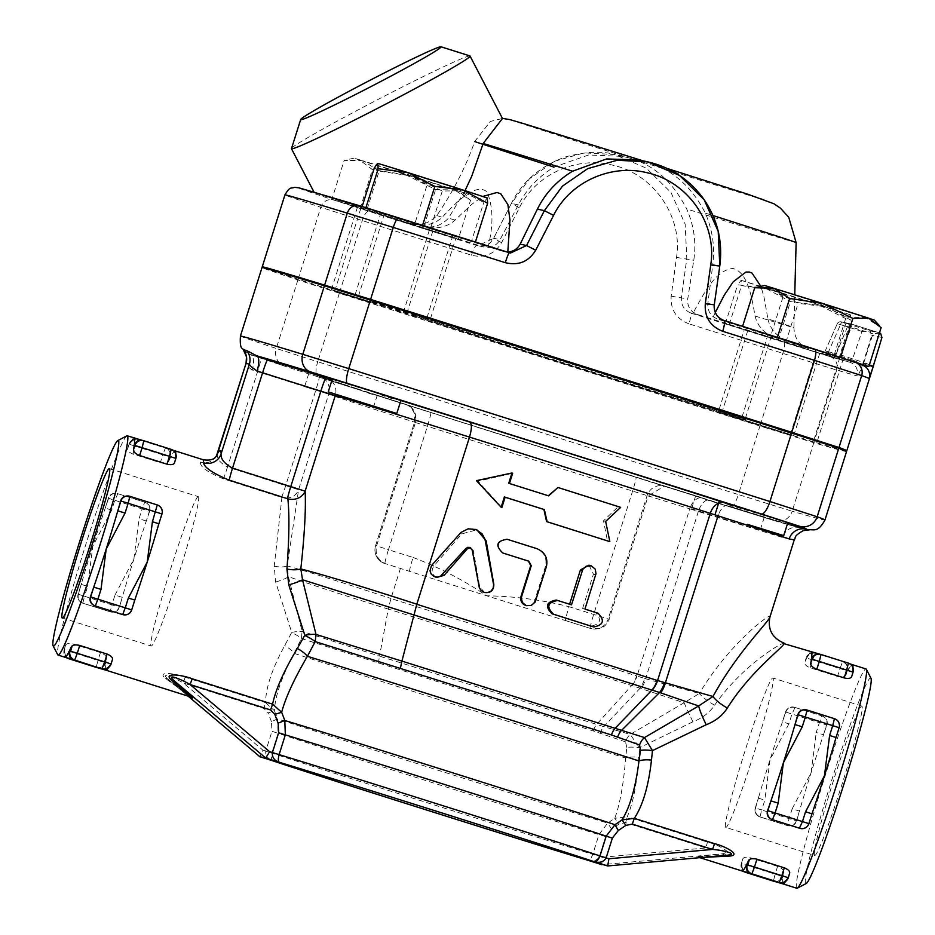 <?xml version="1.0" encoding="UTF-8"?>
<svg xmlns="http://www.w3.org/2000/svg" width="935" height="935" viewBox="0 0 935 935"><rect width="100%" height="100%" fill="white"/><g stroke="black" fill="none" stroke-linecap="round" stroke-linejoin="round"><path stroke-width="0.7" stroke-dasharray="4.67 3.51" d="M814.701 855.467A78.318 4.64 -72.5 0 0 842.751 781.976A78.318 4.64 -72.5 0 0 861.836 706.077A78.318 4.64 -72.5 0 0 833.833 779.369A78.318 4.64 -72.5 0 0 814.677 855.467A78.318 4.64 -72.5 0 0 814.701 855.467L725.759 827.393A78.318 4.64 107.5 0 1 744.903 751.296A78.318 4.64 107.5 0 1 772.906 678.015A78.318 4.64 107.5 0 1 753.82 753.914A78.318 4.64 107.5 0 1 725.782 827.405A78.318 4.64 107.5 0 1 725.759 827.393M198.302 496.649A78.318 4.64 -72.5 0 0 170.263 570.128A78.318 4.64 -72.5 0 0 151.178 646.027A78.318 4.64 -72.5 0 0 179.181 572.746A78.318 4.64 -72.5 0 0 198.325 496.649A78.318 4.64 -72.5 0 0 198.302 496.649M803.562 346.184L839.91 357.45L803.562 346.184M777.417 429.107L813.766 440.373L777.417 429.107M787.843 522.607L727.897 504.596L719.307 500.996M691.631 508.804L760.097 530.402L691.631 508.804M665.72 486.375A255.091 1.332 -162.5 0 0 698.702 496.649L707.246 500.038L764.211 517.382L664.54 486.06L648.189 495.877L647.09 495.632L414.497 422.211L415.514 422.445L376.618 545.795C374.935 554.7 377.915 560.673 385.571 563.723A194.012 1.017 -162.5 0 0 400.414 568.445A240.716 1.262 -162.5 0 0 409.6 571.367L409.6 571.367A240.716 1.262 -162.5 0 0 409.799 571.425A240.716 1.262 -162.5 0 0 486.761 595.794A240.716 1.262 -162.5 0 0 565.383 620.536A240.716 1.262 -162.5 0 0 565.582 620.595L565.582 620.595A14.376 0.853 107.5 0 1 569.064 606.71L608.194 618.982A14.376 14.341 -77.5 0 1 590.195 628.367L590.195 628.367A14.376 0.853 107.5 0 1 593.678 614.482L632.574 491.12A14.376 0.853 107.5 0 0 636.069 477.236L430.86 412.464L665.65 486.352M789.187 538.922L782.525 537.45A14.376 13.534 -73.3 0 1 799.554 527.772L727.699 505.671A219.164 1.145 -162.5 0 0 799.752 527.843L808.74 529.923M747.813 330.628L816.278 352.226L747.813 330.628M721.668 413.55L790.133 435.149L721.668 413.55M340.983 397.924L304.623 386.669L340.983 397.924M355.592 388.235L321.593 377.109A14.376 14.364 -62.7 0 0 319.326 376.174A208.376 1.087 -162.5 0 0 355.592 388.235C366.497 392.782 373.497 395.037 376.583 395.002L355.592 388.235M397.165 219.748L360.805 208.493L397.165 219.748M371.02 302.671L334.66 291.404L371.02 302.671M846.187 316.918L865.191 317.386L816.138 302.052L846.187 316.918L833.903 355.884L857.792 363.212M756.649 287.279L770.417 287.466L782.992 296.979L816.138 302.052L764.655 285.502M874.295 320.074L865.191 317.386L881.121 327.636M741.128 280.301L771.375 289.57L741.513 285.619L741.128 280.301L737.645 284.766L765.59 288.296L741.023 280.278M850.569 314.838L765.59 288.296L790.437 301.608L820.311 305.57L847.098 319.314L850.569 314.838L850.955 320.167L826.096 306.844L798.163 303.314L771.375 289.57L850.663 314.85M379.107 171.093L363.177 160.843L412.242 176.177L379.107 171.093L366.824 210.059L331.878 199.342L344.173 160.388L359.835 160.107L354.073 158.144L363.177 160.843L344.173 160.388M457.963 190.763L442.29 191.044L412.242 176.177L463.725 192.715L454.62 190.027L470.539 200.277L457.963 190.763M405.556 174.693L435.605 189.56L454.62 190.027L359.835 160.107L372.422 169.621L405.556 174.693M816.839 349.865L777.406 337.371M777.394 337.418L742.577 326.338M742.46 326.701L770.709 335.934L782.992 296.979M838.672 359.122L725.361 323.732L838.672 359.122L850.955 320.167M834.803 358.269L847.098 319.314M785.879 342.28L798.163 303.314M729.218 324.585L741.513 285.619M331.878 199.342L423.321 228.526L435.605 189.56M360.139 208.587L372.422 169.621M423.321 228.526L458.255 239.231L470.539 200.277M458.255 239.231L430.007 229.998L442.29 191.044M807.945 347.154L767.951 334.765L807.945 347.154M770.709 335.934L833.903 355.884M869.398 364.802A10.776 2.174 -162.3 0 0 863.823 362.558L862.082 365.012L863.987 365.819A10.776 10.776 -61.2 0 0 862.082 365.012A1210.767 6.335 -162.5 0 0 857.535 363.131A1210.767 6.335 -162.5 0 0 854.707 362.079A10.776 10.706 -70 0 1 855.163 362.242M819.633 353.301L744.318 329.541L819.633 353.301M725.361 323.732L737.645 284.766M778.154 340.574L790.437 301.608M770.522 338.131A851.493 4.453 -162.5 0 0 784.173 342.432L829.953 356.609A1210.767 6.335 -162.5 0 0 838.531 359.098A1210.767 6.335 -162.5 0 0 850.044 362.348A10.776 10.671 -74.6 0 1 856.974 375.847A1221.554 6.393 17.5 0 1 836.708 370.061L782.852 353.372A862.269 4.511 17.5 0 1 688.931 323.826A10.776 0.795 107.5 0 0 691.433 313.26A851.493 4.453 -162.5 0 0 770.522 338.131M392.77 218.778L432.765 231.179L392.77 218.778M430.007 229.998L366.824 210.059M688.931 323.826C676.285 318.882 670.372 309.672 671.155 296.208L676.508 257.406C683.099 216.838 653.67 174.202 613.161 165.273C576.86 155.677 535.802 174.179 519.369 207.815L501.569 242.679C494.568 254.168 484.54 258.34 471.52 255.208A862.269 4.511 17.5 0 1 362.242 220.578L320.798 207.29A10.776 10.016 108.3 0 1 333.608 200.008L368.834 211.298A851.493 4.453 -162.5 0 0 383.806 216.055A851.493 4.453 -162.5 0 0 476.733 245.496L477.937 245.811L493.668 238.273L511.387 203.374L529.561 178.667L554.677 161.217L584.001 152.884L614.505 154.509L646.26 168.125L670.968 192.458L685.156 224.155L686.804 258.738L681.381 297.517C680.902 305.207 684.256 310.455 691.433 313.26L698.445 314.803L693.408 312.407C689.107 309.099 687.225 304.611 687.763 298.931L693.758 260.281C696.423 242.948 694.074 225.849 686.699 208.972C673.06 182.337 654.582 165.542 631.3 158.588L623.061 156.402L588.606 154.976L553.987 167.084C538.408 176.727 526.534 189.326 518.352 204.905L500.061 239.676C497.116 244.608 493.061 247.226 487.918 247.541L477.937 245.811M400.893 400.472L399.14 399.981C394.628 399.701 386.658 397.235 375.251 392.583L332.357 378.862M452.902 235.304L384.437 213.706L452.902 235.304M426.757 318.227L358.292 296.629L426.757 318.227M456.993 188.648L483.781 202.404L487.252 197.928L402.272 171.385L427.131 184.698L456.993 188.648M374.339 167.856L402.272 171.385L377.705 163.368M365.737 207.628L362.137 206.53M362.044 206.81L414.848 223.664L427.131 184.698M414.848 223.664L471.497 241.359L483.781 202.404M381.083 212.642L456.397 236.403L381.083 212.642M401.547 218.802L370.47 209.089M471.497 241.359L475.412 242.025M475.354 242.212L430.17 227.789M671.155 296.208L687.763 298.931M832.01 355.557L839.174 357.778L821.117 353.161L825.184 351.069A3.588 3.588 -77.5 0 1 820.813 353.079L832.01 355.557A3.588 3.588 102.5 0 0 836.393 353.547L825.184 351.069L828.211 352.413L827.136 355.125L850.044 362.348L852.194 359.987A10.776 2.045 -161 0 1 862.362 365.351C859.955 372.142 858.166 375.636 856.974 375.847M862.023 331.434L840.495 324.644L828.211 352.413L852.194 359.987L862.023 331.434L870.111 331.072L871.794 335.209L862.362 365.351M501.569 242.679L493.645 238.273L500.061 239.676M471.52 255.208A10.776 2.057 107.6 0 1 476.733 245.496L483.757 247.039L410.757 223.699A218.732 1.145 17.5 0 1 408.069 222.81C419.277 226.422 428.861 223.991 436.832 215.541C453.382 191.243 465.992 166.582 474.641 141.571L490.349 121.445L502.481 118.488M707.877 303.372L714.27 304.787L719.763 266.019L712.809 264.488L707.877 303.372C707.468 309.088 709.279 313.564 713.3 316.801L716.958 318.905L789.958 342.245A218.732 1.145 17.5 0 1 777.967 339.592C765.227 334.59 757.595 326.736 755.071 316.042C751.857 297.903 747.93 271.886 732.701 268.45C715.041 270.39 703.856 293.73 693.408 312.407M879.765 333.082L872.951 333.853L863.823 362.558L836.393 353.547L847.706 326.268A3.588 3.588 -77.5 0 1 852.089 324.258L851.423 327.051L872.951 333.853M870.111 331.072A3.588 3.588 103.1 0 0 869.234 330.663L869.153 330.745M510.522 253.011L502.27 251.129L314.44 192.727L408.069 222.81M503.649 251.492L506.852 251.924M639.154 159.955L646.775 162.012C672.09 169.399 691.608 186.427 705.306 213.086C712.528 229.94 715.03 247.062 712.809 264.488M646.775 162.012A133.121 0.701 -162.5 0 0 512.31 120.299A133.121 0.701 -162.5 0 0 631.3 158.588A133.121 0.701 -162.5 0 0 765.753 200.3A133.121 0.701 -162.5 0 0 646.775 162.012L667.239 168.487M698.445 314.803L777.967 339.592M881.927 337.453L871.794 335.209M863.04 362.686C870.415 365.094 873.933 365.865 873.617 365.012M862.304 365.001L839.174 357.778L851.423 327.051A3.588 0.736 22.5 0 0 847.706 326.268L837.187 323.942A3.588 0.666 23.9 0 0 837.187 323.942L825.184 351.069M469.908 55.913A100.594 3.845 -27.4 0 0 378.979 98.958A100.594 3.845 -27.4 0 0 291.475 148.56M465.022 190.647L448.531 218.124C440.537 226.586 430.801 228.981 419.336 225.3A218.732 1.145 17.5 0 1 422.749 226.34C436.061 229.542 446.825 227.462 455.041 220.122L471.93 204.169L482.904 196.408M415.806 315.562L370.47 300.848L424.864 317.573L424.35 318.169L370.938 301.76L415.362 316.182L415.806 315.562A179.637 0.935 -162.5 0 0 607.283 376.536A179.637 0.935 -162.5 0 0 745.756 419.231A179.637 0.935 -162.5 0 0 665.521 393.097M487.918 247.541C493.587 225.393 493.271 206.822 486.983 191.839C475.377 182.044 455.205 203.538 442.197 217.282C434.226 224.716 423.742 226.854 410.757 223.699M846.572 451.465A1221.554 6.393 17.5 0 1 813.801 442.699L759.945 426.009A862.269 4.511 17.5 0 1 339.347 293.228L297.903 279.927A538.922 2.817 17.5 0 1 262.022 267.527M415.362 316.182A179.637 0.935 -162.5 0 0 606.768 377.121A179.637 0.935 -162.5 0 0 745.534 419.908A179.637 0.935 -162.5 0 0 617.229 378.5A179.637 0.935 -162.5 0 0 424.35 318.169M767.915 318.882C770.171 329.564 777.523 337.36 789.958 342.245L806.999 347.984C807.548 348.498 800.57 344.583 800.115 343.332C800.231 343.39 794.505 339.125 793.897 327.624A198.01 1.04 -162.5 0 0 767.915 318.882L763.872 296.442L760.856 286.344M713.3 316.801L715.287 312.489M873.489 365.667C873.874 367.315 870.391 366.543 863.052 363.353M371.44 302.04L331.446 289.64L371.44 302.04M427.014 317.631L358.479 296.033M813.953 439.777L745.429 418.167M718.466 411.786L793.78 435.546L718.466 411.786M844.843 450.541A1221.554 6.393 17.5 0 1 814.023 442.01L760.155 425.32A862.269 4.511 17.5 0 1 339.557 292.538L298.113 279.249A538.922 2.817 17.5 0 1 266.311 268.509M498.086 340.258A179.637 0.935 -162.5 0 0 424.864 317.573M409.799 571.425L409.6 571.367A14.376 0.853 -72.5 0 1 413.083 557.47L388.469 549.71A14.376 0.853 -72.5 0 0 384.986 563.595A14.376 14.341 -77.5 0 1 375.625 545.572L388.469 549.71L427.365 426.348A14.376 0.853 107.5 0 0 430.86 412.464A14.376 0.853 107.5 0 1 430.86 412.464L376.548 394.991A208.376 1.087 -162.5 0 0 405.673 404.306C413.738 407.298 417.022 413.34 415.514 422.445A194.012 1.017 17.5 0 1 328.711 394.196A14.376 14.364 -62.7 0 0 321.593 377.109L319.338 376.174A14.376 0.853 107.5 0 1 315.843 390.07L257.581 371.674A14.376 0.853 -72.5 0 0 261.075 357.789L319.326 376.174A14.376 0.853 107.5 0 1 319.338 376.174L250.288 354.377A14.376 6.51 -72.3 0 1 250.323 354.377L261.075 357.789M774.554 520.713A14.376 13.967 106.3 0 0 774.846 520.807L799.554 527.772A14.376 13.534 -73.3 0 1 799.752 527.843A1207.178 6.323 17.5 0 1 774.554 520.713L731.462 507.366A847.905 4.441 17.5 0 1 317.877 376.793L284.719 366.158A524.547 2.747 17.5 0 1 250.288 354.377L284.544 366.099A14.376 13.359 -71.7 0 0 284.719 366.158M217.703 453.288C216.394 458.173 219.667 462.755 227.521 467.021L257.581 371.674L252.193 369.968A14.376 6.51 -72.3 0 0 250.323 354.377L248.511 353.675M243.497 350.076L248.488 353.664M252.193 369.968C247.646 366.684 245.601 364.498 246.034 363.434M557.856 600.504L556.325 600.06A240.716 1.262 17.5 0 1 569.59 604.255L571.519 604.828M588.992 565.184L593.421 574.125L582.622 608.393A240.716 1.262 17.5 0 1 595.373 612.437C602.023 619.578 600.574 624.148 591.049 626.146M557.389 487.357A240.716 1.262 17.5 0 1 618.245 506.618L603.519 520.795L607.446 540.886M501.873 507.518L478.065 481.209L512.672 473.262M508.698 483.266L509.435 483.535A240.716 1.262 17.5 0 1 548.237 495.76L548.261 495.737M484.61 592.486L479.725 586.899L473.391 550.61L470.457 547.711M436.797 577.456C431.795 574.803 430.825 570.958 433.875 565.909L461.715 533.885L476.85 529.794M503.053 553.088C495.667 545.748 497.104 541.178 507.366 539.39A240.716 1.262 17.5 0 1 536.129 548.459C544.158 551.884 547.267 557.891 545.432 566.47L534.633 600.726C532.915 604.77 529.935 606.336 525.669 605.436M413.083 557.47C438.959 567.335 463.515 580.109 486.761 595.794C514.788 596.296 542.218 599.931 569.064 606.71M590.838 628.507L565.582 620.595A240.716 1.262 -162.5 0 0 590.838 628.507L599.627 628.589L602.327 627.502L604.828 625.842L608.545 621.132L648.189 495.877A240.716 1.262 17.5 0 0 689.773 508.827L637.062 676.005L644.729 678.506A21.552 11.302 -72.5 0 1 640.113 688.183L388.27 609.036L390.923 598.552L637.062 676.005A21.552 13.721 108.3 0 1 631.966 685.694M400.414 568.445L390.923 598.552M165.67 678.6A7.188 4.359 -51.1 0 1 168.043 679.219L191.079 697.159L165.67 678.6C155.701 670.5 176.423 673.632 185.072 677.209L265.517 702.606C265.891 687.342 272.284 668.35 284.696 645.629L291.708 632.376L275.65 581.967L274.224 566.271L281.902 497.525L223.313 478.837A13.943 0.83 107.5 0 0 227.521 467.021L298.592 489.73L287.209 565.92C307.147 571.414 341.719 582.271 390.947 598.494M603.519 520.795L605.646 521.426M618.245 506.618L620.653 507.343M478.065 481.209L476.453 480.66M582.622 608.393L584.936 609.082M105.947 670.185L105.947 670.185A114.97 6.814 107.5 0 1 105.807 662.822A7.188 7.176 -77.5 0 1 97.415 667.683L97.415 667.683A7.188 7.176 -77.5 0 1 97.369 667.672L97.415 667.683M109.886 664.984C107.245 668.186 104.638 669.437 102.067 668.712A7.188 7.176 102.5 0 0 110.459 663.85A114.97 6.814 107.5 0 1 109.886 664.984A114.97 6.814 107.5 0 1 108.39 667.683M68.348 658.427A7.188 7.176 -77.5 0 1 64.772 649.872A114.97 6.814 -72.5 0 0 64.597 651.134A114.97 6.814 -72.5 0 0 64.889 657.223L64.901 657.223M96.819 667.555A7.188 7.176 102.5 0 0 105.211 662.693L105.807 662.822A114.97 6.814 107.5 0 1 106.532 658.497C106.683 656.323 104.65 654.36 100.431 652.607L73.07 643.97C68.676 642.999 66.151 643.525 65.497 645.547A114.97 6.814 -72.5 0 0 64.772 649.872L64.176 649.743A7.188 7.176 102.5 0 0 67.343 658.076A7.188 7.188 0 0 1 64.164 649.743L97.953 660.437L96.211 667.391M65.543 645.337L64.176 649.743L65.543 645.337M146.316 521.005L139.058 518.75L142.143 508.944L149.413 511.188L146.316 521.005A114.97 6.814 107.5 0 1 149.658 511.246C150.804 507.191 149.32 504.199 145.206 502.282L116.758 493.376A7.188 7.176 -77.5 0 1 117.366 493.54L144.726 502.177L142.143 508.944L114.783 500.307L117.845 493.645C113.334 492.839 110.26 494.393 108.624 498.297A114.97 6.814 -72.5 0 0 105.269 508.056L105.269 508.056A114.97 6.814 -72.5 0 0 104.895 509.154A114.97 6.814 -72.5 0 0 92.822 546.11A114.97 6.814 -72.5 0 0 81.532 583.241A114.97 6.814 -72.5 0 0 81.205 584.363L87.633 586.432L84.536 596.25L111.896 604.875L110.155 611.829L82.794 603.192L84.536 596.25L78.108 594.181L81.205 584.363A114.97 6.814 -72.5 0 0 78.376 594.239C77.488 598.353 79.113 601.369 83.273 603.297L110.762 611.993A7.188 7.176 -77.5 0 1 110.155 611.829A7.188 7.188 0 0 0 110.762 611.993A7.188 7.176 -77.5 0 0 119.154 607.131L111.896 604.875L114.993 595.069L122.251 597.313A114.97 6.814 107.5 0 1 133.869 559.072A114.97 6.814 107.5 0 1 146.316 521.005M114.993 595.069L133.869 559.072L139.058 518.75M111.697 510.113L105.258 508.044L108.355 498.238L114.783 500.307L111.697 510.113L92.822 546.11L87.633 586.432M175.757 453.662A114.97 6.814 107.5 0 1 175.453 457.005A114.97 6.814 107.5 0 1 175.289 458.267A7.188 7.176 102.5 0 0 170.602 449.256L171.198 449.384A7.188 7.176 -77.5 0 1 171.21 449.384M143.85 440.747L134.079 437.942A114.97 6.814 -72.5 0 0 130.164 443.155A114.97 6.814 -72.5 0 0 129.591 444.289A7.188 7.176 -77.5 0 1 137.983 439.427L165.951 448.227A7.188 7.176 -77.5 0 1 170.637 457.238A114.97 6.814 107.5 0 1 175.114 450.904A114.97 6.814 107.5 0 1 175.149 450.904L170.602 449.256M143.242 440.619A7.188 7.176 102.5 0 0 142.634 440.455L142.681 440.467M130.164 443.155C132.805 439.953 135.411 438.702 137.983 439.427L137.983 439.427A7.188 7.176 -77.5 0 1 138.59 439.59L137.994 439.462A7.188 7.176 102.5 0 0 128.995 444.148L129.591 444.289A114.97 6.814 -72.5 0 0 127.674 448.344L128.983 444.148L135.411 446.217L137.994 439.462L137.387 439.298A7.188 7.188 0 0 0 128.983 444.148L127.674 448.344C127.031 450.413 128.796 452.318 132.945 454.059L160.306 462.696C164.77 463.678 167.575 463.211 168.709 461.306A114.97 6.814 107.5 0 1 170.637 457.238L170.03 457.11A7.188 7.176 102.5 0 0 165.355 448.099L162.772 454.854L135.411 446.217L132.945 454.059M134.079 437.942L138.59 439.59M112.387 659.794A114.97 6.814 107.5 0 1 110.459 663.85L111.066 663.979M83.273 603.297L82.794 603.192A7.188 7.176 -77.5 0 1 78.119 594.181A7.188 7.188 0 0 0 82.794 603.192L110.634 611.934C115.087 612.729 118.009 611.151 119.411 607.189A114.97 6.814 107.5 0 1 122.251 597.313L119.411 607.189M175.885 458.395L175.289 458.267A114.97 6.814 107.5 0 1 174.565 462.591M134.78 600.083A114.97 6.814 107.5 0 1 131.438 609.842C129.79 613.746 126.716 615.3 122.204 614.494M128.808 496.041L156.776 504.842C160.937 506.77 162.573 509.785 161.685 513.899A114.97 6.814 107.5 0 1 158.845 523.775M787.083 878.736C784.442 881.939 781.824 883.178 779.252 882.453A7.188 7.176 102.5 0 0 787.656 877.603A114.97 6.814 107.5 0 1 787.083 878.736A114.97 6.814 107.5 0 1 785.575 881.436M783.133 883.937L783.133 883.937A114.97 6.814 107.5 0 1 783.004 876.574A7.188 7.176 -77.5 0 1 774.612 881.436L774.612 881.436A7.188 7.176 -77.5 0 1 774.554 881.424M745.534 872.18A7.188 7.176 -77.5 0 1 741.958 863.624A114.97 6.814 -72.5 0 0 741.782 864.887A114.97 6.814 -72.5 0 0 742.074 870.976L742.074 870.976M789.572 873.535A114.97 6.814 107.5 0 1 787.656 877.603L788.252 877.731M774.005 881.296A7.188 7.176 102.5 0 0 782.396 876.446L783.004 876.574A114.97 6.814 107.5 0 1 783.729 872.25C783.869 870.064 781.835 868.101 777.616 866.359L750.256 857.722C745.861 856.752 743.337 857.278 742.682 859.288A114.97 6.814 -72.5 0 0 741.958 863.624L741.361 863.484A7.188 7.176 102.5 0 0 744.529 871.829A7.188 7.188 0 0 1 741.35 863.484L775.138 874.19L773.397 881.132M806.005 709.794L833.973 718.594C838.122 720.511 839.759 723.538 838.87 727.652A114.97 6.814 107.5 0 1 836.03 737.516M811.977 813.836A114.97 6.814 107.5 0 1 808.623 823.595C806.987 827.498 803.913 829.041 799.402 828.235M821.035 654.5L811.264 651.695A114.97 6.814 -72.5 0 0 807.349 656.908A114.97 6.814 -72.5 0 0 806.776 658.03A7.188 7.176 -77.5 0 1 815.168 653.179L815.168 653.179A7.188 7.176 -77.5 0 1 815.776 653.343L815.18 653.203A7.188 7.176 102.5 0 0 806.18 657.901L806.776 658.03A114.97 6.814 -72.5 0 0 804.86 662.097L806.18 657.901L804.86 662.097C804.217 664.166 805.982 666.071 810.131 667.8L837.491 676.437C841.956 677.419 844.761 676.963 845.894 675.047A114.97 6.814 107.5 0 1 847.823 670.991A114.97 6.814 107.5 0 1 852.311 664.645A114.97 6.814 107.5 0 1 852.346 664.656L852.346 664.656M843.136 661.98A7.188 7.176 -77.5 0 1 847.823 670.991L847.227 670.851A7.188 7.176 102.5 0 0 842.54 661.84L839.969 668.607L812.608 659.97L815.18 653.203L848.396 663.137M811.299 651.707L815.776 653.343M852.942 667.415A114.97 6.814 107.5 0 1 852.65 670.757A114.97 6.814 107.5 0 1 852.475 672.02A7.188 7.176 102.5 0 0 847.788 662.997M820.427 654.371A7.188 7.176 102.5 0 0 819.82 654.208L819.866 654.208M853.071 672.148L852.475 672.02A114.97 6.814 107.5 0 1 851.75 676.344M742.729 859.09L741.361 863.484L742.729 859.09M758.402 798.116L764.818 800.173L761.721 809.99L755.293 807.922L758.402 798.116A114.97 6.814 -72.5 0 0 755.562 807.98C754.674 812.094 756.31 815.121 760.459 817.038L787.96 825.734A7.188 7.176 -77.5 0 1 787.34 825.57L759.98 816.933L761.721 809.99L789.082 818.628L787.34 825.57L759.98 816.933A7.188 7.176 -77.5 0 1 755.305 807.922L758.729 796.994A114.97 6.814 -72.5 0 0 758.402 798.116M796.597 820.942L796.339 820.883A7.188 7.176 -77.5 0 1 787.96 825.734A7.188 7.188 0 0 1 787.34 825.57L787.819 825.675C792.284 826.482 795.206 824.892 796.597 820.942A114.97 6.814 107.5 0 1 799.437 811.066L796.339 820.883L789.082 818.628L792.179 808.81L799.437 811.066A114.97 6.814 107.5 0 1 811.054 772.813A114.97 6.814 107.5 0 1 823.501 734.758L816.243 732.502L819.34 722.685L826.598 724.941L823.501 734.758A114.97 6.814 107.5 0 1 826.856 724.999C827.989 720.932 826.505 717.951 822.391 716.035L793.944 707.129A7.188 7.176 -77.5 0 1 794.551 707.292L821.912 715.929L819.34 722.685L791.98 714.048L788.883 723.865L782.455 721.797A114.97 6.814 -72.5 0 0 782.081 722.895A114.97 6.814 -72.5 0 0 770.008 759.863A114.97 6.814 -72.5 0 0 758.729 796.994M792.179 808.81L811.054 772.813L816.243 732.502M788.883 723.865L770.008 759.863L764.818 800.173M795.03 707.398C790.531 706.591 787.457 708.134 785.809 712.038A114.97 6.814 -72.5 0 0 782.455 721.797L785.54 711.979L791.98 714.048L795.03 707.398M185.072 677.209L183.435 683.064C175.722 678.389 158.447 671.108 168.148 679.313L188.04 696.096L168.043 679.219A7.188 4.359 -51.1 0 1 168.148 679.313L190.752 696.996M274.224 566.271A13.943 4.278 -169.5 0 0 287.209 565.92L288.424 576.65L302.087 631.347L301.444 638.558L294.116 653.366C281.809 676.578 275.229 695.675 274.376 710.67L265.517 702.606L263.88 708.461L183.435 683.064L262.945 750.197L259.813 756.696M727.325 855.198A7.188 4.336 85.7 0 0 727.266 855.198A7.188 4.336 85.7 0 0 727.173 855.209C688.113 858.12 686.161 857.687 721.329 853.912C733.367 852.58 714.772 848.536 705.843 847.963L625.597 822.636L619.18 823.922L611.619 829.041L605.67 836.638L599.44 856.402C597.091 860.597 593.246 861.871 587.87 860.247C589.459 860.703 591.084 858.716 592.743 854.321L598.984 834.558L607.668 823.092A184.429 0.97 -162.5 0 1 435.511 769.423A184.429 0.97 -162.5 0 1 277.496 718.875L278.116 733.274L271.968 731.31L271.442 721.668L277.496 718.875L274.376 710.67L268.135 712.926L263.88 708.461M605.67 836.638L598.984 834.558A179.637 0.935 17.5 0 1 431.713 782.408A179.637 0.935 17.5 0 1 278.116 733.274L271.875 753.037C270.846 757.642 271.501 760.33 273.815 761.125C268.029 759.232 265.341 755.877 265.739 751.074L271.968 731.31M611.619 829.041L607.668 823.092L614.774 818.289C619.882 804.556 623.516 784.465 625.667 758.016A14.376 4.418 3.8 0 1 638.815 757.28C636.98 783.331 633.112 803.165 627.233 816.781L707.479 842.108C716.479 844.095 735.763 853.597 724.099 854.859L703.038 857.383M783.986 643.666C787.854 639.072 744.482 662.19 714.609 705.212C709.595 712.61 702.36 718.138 692.928 721.808L639.493 747.755A14.376 3.354 7.1 0 0 626.801 747.416L625.667 758.016A208.376 1.087 17.5 0 1 294.116 653.366A13.943 4.64 -151 0 0 284.696 645.629M126.821 435.862A114.97 6.814 -72.5 0 0 85.985 543.96A114.97 6.814 -72.5 0 0 57.736 654.757M223.313 478.837C207.278 472.175 199.681 466.6 200.534 462.1A114.97 6.814 107.5 0 1 202.93 459.669M262.945 750.197L271.875 753.037A179.637 0.935 -162.5 0 0 425.483 802.172A179.637 0.935 -162.5 0 0 592.743 854.321L602.222 857.29L601.848 864.665L721.329 853.912A7.188 4.955 83.9 0 1 724.099 854.859M602.222 857.29L705.843 847.963L707.479 842.108M625.597 822.636L627.233 816.781L614.774 818.289L619.18 823.922M796.807 888.25A114.97 6.814 107.5 0 1 824.728 777.137A114.97 6.814 107.5 0 1 866.02 668.969M626.801 747.416L625.503 741.852A14.376 11.173 -71.4 0 1 630.225 734.407L639.493 747.755L638.815 757.28M714.609 705.212A21.552 6.101 -148.7 0 1 699.333 693.478C730.749 641.106 773.467 610.917 770.008 616.761M692.928 721.808A21.552 0.678 -115.7 0 1 684.104 702.746L699.333 693.478L645.594 678.752A21.552 11.021 105 0 1 641.305 688.616L640.113 688.183L603.765 726.647L630.225 734.407L684.104 702.746L641.305 688.616M625.503 741.852L593.269 730.936L301.444 638.558A13.943 2.887 -155.3 0 0 291.685 632.574M216.301 456.409L216.452 456.163A13.943 13.546 -148.3 0 1 216.289 456.42A13.943 13.546 -148.3 0 1 216.289 456.432A13.943 13.546 -148.3 0 1 200.534 462.1M281.575 497.233A13.943 0.83 107.5 0 0 285.783 485.405L315.843 390.07L328.711 394.196L298.592 489.73A13.943 12.447 -166 0 1 281.902 497.525M291.708 632.376A13.943 2.057 168.2 0 1 302.087 631.347L379.54 656.148L388.259 609.071C342.011 594.695 308.737 583.896 288.424 576.65A13.943 2.501 164.2 0 1 275.65 581.967M378.266 663.242L379.54 656.148L603.765 726.647A14.376 9.327 108.9 0 0 600.2 733.204M870.999 678.284A107.782 6.393 -72.5 0 0 831.986 779.381A107.782 6.393 -72.5 0 0 806.239 883.493M636.641 675.865A21.552 13.674 -72.7 0 1 631.639 685.6L596.542 724.461A14.376 8.824 107.3 0 0 593.269 730.936M644.729 678.506L645.594 678.752L698.34 511.492L689.773 508.827A14.376 9.151 107.3 0 1 701.39 497.654M722.919 502.411A14.376 10.39 -72.2 0 0 718.629 503.17M727.897 504.596A14.376 8.766 -72.3 0 0 718.29 515.08M720.85 501.546A255.091 1.332 -162.5 0 0 719.296 501.043M787.691 523.062A219.164 1.145 -162.5 0 0 747.182 509.984M375.251 392.583A208.376 1.087 -162.5 0 0 332.182 379.435M400.881 400.519A208.376 1.087 -162.5 0 0 399.14 399.981M784.173 342.432A10.776 2.022 -72.6 0 1 782.852 353.372L760.155 425.32M829.953 356.609A10.776 10.484 -73.7 0 1 836.708 370.061L814.023 442.01M676.508 257.406L693.758 260.281M519.369 207.815L511.387 203.374C522.338 181.483 540.465 165.963 565.768 156.811C586.07 151.564 602.327 150.804 614.505 154.509M339.557 292.538L362.242 220.578A10.776 3.495 107.6 0 1 368.834 211.298M359.589 205.747A528.146 2.77 -162.5 0 0 333.608 200.008M298.113 279.249L320.798 207.29A538.922 2.817 17.5 0 1 284.93 194.889M862.093 365.012L839.174 357.778M825.161 351.116L837.199 323.907A3.588 3.588 0 0 1 841.266 321.85L851.785 324.176A3.588 3.588 0 0 1 852.089 324.258L879.461 332.895L852.089 324.258L841.57 321.932A3.588 3.588 102.5 0 0 837.187 323.942A3.588 0.666 23.9 0 1 840.495 324.644L841.57 321.932L869.234 330.663L879.753 332.989M518.352 204.905L511.387 203.374L493.645 238.273C489.952 242.095 491.226 246.221 477.925 245.811M502.27 251.129L509.283 252.684M723.982 320.448L716.958 318.905M827.136 355.125L820.813 353.079M436.832 215.541A198.01 1.04 -162.5 0 0 442.197 217.282M455.041 220.122A198.01 1.04 -162.5 0 0 448.531 218.124M755.071 316.042A198.01 1.04 -162.5 0 0 793.897 327.624L794.762 294.724M705.306 213.086A174.565 0.912 17.5 0 1 712.961 215.529M796.129 242.574A174.565 0.912 17.5 0 1 686.699 208.972M707.246 500.038A14.376 7.351 107.3 0 0 698.34 511.492A204.788 1.075 17.5 0 0 782.525 537.45M331.668 381.071A14.376 14.212 -74.5 0 1 335.595 394.325M405.159 404.2A14.376 14.341 -77.5 0 1 414.521 422.223L375.601 545.572A14.376 14.376 0 0 0 384.986 563.595L385.571 563.723M636.057 477.236A14.376 0.853 107.5 0 1 636.069 477.236L663.873 485.919A14.376 14.341 102.5 0 0 647.09 495.632L608.194 618.982L609.293 619.227M665.089 486.235A14.376 14.341 102.5 0 0 663.873 485.919L664.54 486.06M240.424 336.062A538.922 2.817 -162.5 0 0 276.293 348.463A14.376 13.359 -71.7 0 0 284.544 366.099L317.853 376.782A14.376 4.652 -72.4 0 0 317.877 376.793M376.618 545.795L375.625 545.572L414.521 422.223L414.637 414.041C409.998 403.71 406.409 405.463 405.883 404.469L430.86 412.464M479.725 586.899L479.059 586.654M461.715 533.885L460.102 533.336M433.875 565.909L431.795 565.219M473.391 550.61L472.245 550.212M595.373 612.437L598.073 613.255M593.421 574.125L595.735 574.815M534.633 600.726L535.58 600.995M545.432 566.47L546.379 566.727M68.851 658.754L73.07 643.97M100.431 652.607L97.953 660.437L105.211 662.693L106.532 658.497M145.206 502.282L144.726 502.177A7.188 7.176 -77.5 0 1 149.413 511.188L149.658 511.246M104.895 509.154L108.355 498.238A7.188 7.176 -77.5 0 1 116.758 493.376A7.188 7.188 0 0 0 108.355 498.238L108.624 498.297M78.376 594.239L81.532 583.241M165.951 448.227L175.149 450.904M168.709 461.306L170.03 457.11L162.772 454.854L160.306 462.696M746.037 872.495L750.256 857.722M777.616 866.359L775.138 874.19L782.396 876.446L783.729 872.25M845.894 675.047L847.227 670.851L839.969 668.607L837.491 676.437M810.131 667.8L812.608 659.97L806.169 657.901A7.188 7.188 0 0 1 814.572 653.039L815.168 653.179C811.533 652.84 808.927 654.091 807.349 656.908M822.391 716.035L821.912 715.929A7.188 7.176 -77.5 0 1 826.598 724.941L826.856 724.999M785.809 712.038L785.552 711.979A7.188 7.176 -77.5 0 1 793.944 707.129A7.188 7.188 0 0 0 785.54 711.979L782.081 722.895M755.562 807.98L755.305 807.922A7.188 7.188 0 0 0 759.98 816.933L760.459 817.038M271.442 721.668L268.135 712.926M297.903 279.927L276.293 348.463L317.736 361.751A14.376 4.652 -72.4 0 0 317.853 376.782L731.486 507.366A14.376 2.7 107.4 0 0 731.486 507.366L774.846 520.807A14.376 13.967 106.3 0 0 792.19 511.223A1221.554 6.393 -162.5 0 0 824.962 519.989M731.486 507.366A14.376 2.7 107.4 0 0 738.334 494.545L792.19 511.223L813.801 442.699M339.347 293.228L317.736 361.751A862.269 4.511 -162.5 0 0 738.334 494.545L759.945 426.009M861.836 706.077L772.906 678.015M109.407 468.587L198.325 496.649M62.248 617.965L151.178 646.027M771.375 335.852L745.476 418.003M839.91 357.45L814.011 439.602M695.675 495.784L691.573 508.804M764.211 517.382L760.097 530.402M747.755 330.628L721.61 413.539M816.278 352.226L790.133 435.149M308.737 373.649L304.623 386.669M377.261 395.248L373.158 408.268M360.805 208.493L334.66 291.404M429.34 230.092L403.195 313.015M463.725 192.715L468.809 198.267M354.073 158.144L346.079 159.92M384.437 213.706L358.537 295.869M452.961 235.316L427.061 317.468M623.061 156.402L614.4 154.485M313.961 192.026L314.312 192.715M370.47 300.848L370.938 301.76M501.838 118.359L502.434 118.394M642.859 160.773L646.471 161.919M406.83 313.412L432.765 231.179M331.446 289.64L357.38 207.406M355.078 294.864L381.012 212.631M430.462 318.636L456.397 236.403M742.028 416.998L767.951 334.765M817.412 440.771L843.335 358.537M793.78 435.546L819.703 353.313M718.396 411.774L718.957 409.998M719.179 409.308L744.33 329.541M745.534 419.908L745.756 419.231M565.383 620.536L590.195 628.367A14.376 14.376 0 0 0 591.411 628.694L592.1 628.846M471.076 547.863L469.849 547.442M64.597 651.134C64.959 655.306 66.373 657.796 68.851 658.614M172.718 450.062L171.198 449.525C174.062 450.986 175.476 453.475 175.453 457.005M741.782 864.887C742.145 869.047 743.57 871.549 746.037 872.367M849.903 663.815L848.384 663.266C851.282 664.82 852.708 667.31 852.65 670.757M727.477 855.186L697.533 857.091L699.906 857.664"/><path stroke-width="1.4" d="M109.383 468.575A78.318 4.64 107.5 0 1 109.407 468.587A78.318 4.64 107.5 0 1 90.251 544.684A78.318 4.64 107.5 0 1 62.248 617.965A78.318 4.64 107.5 0 1 81.333 542.066A78.318 4.64 107.5 0 1 109.383 468.575M747.381 524.36L783.729 535.626L747.381 524.36M715.205 514.028L719.307 500.996L753.633 511.632L787.843 522.607L783.729 535.626M335.595 394.325A14.376 14.212 -74.5 0 1 335.244 395.645A194.012 1.017 17.5 0 1 469.51 437.101C471.894 428.697 471.988 423.684 469.802 422.059A208.376 1.087 -162.5 0 0 400.881 400.519M773.759 288.202L754.744 287.746L764.655 285.502L822.812 303.536L789.678 298.452L773.759 288.202M857.792 363.212L868.837 366.59L881.121 327.636L868.533 318.122L874.295 320.074L879.379 325.625M868.533 318.122L852.872 318.403L822.812 303.536L868.533 318.122M777.406 337.371L789.678 298.452M868.837 366.59L816.839 349.865M840.577 357.357L852.872 318.403M742.577 326.338L754.744 287.746M854.707 362.079L814.595 349.152M396.72 413.48L328.255 391.882L396.72 413.48M328.255 391.882L332.357 378.862L366.684 389.486L400.893 400.472L396.791 413.492M487.252 197.928L487.638 203.257L462.79 189.934L487.462 198.056M434.845 186.404L408.057 172.659L462.79 189.934L434.845 186.404L422.562 225.37L401.547 218.802M377.81 163.38L408.057 172.659L378.196 168.709L377.623 163.391L374.339 167.856L362.137 206.53M370.47 209.089L359.589 205.747A10.776 9.479 -73.1 0 0 359.484 205.712L298.931 187.83L294.595 187.351C290.551 188.765 290.13 186.17 284.93 194.889A538.922 2.817 17.5 0 1 347.317 213.145A10.776 9.479 -73.1 0 1 359.484 205.712L398.637 217.89A10.776 2.256 -72.6 0 1 398.649 217.89A851.493 4.453 -162.5 0 1 401.454 218.778A851.493 4.453 -162.5 0 1 430.205 227.801A851.493 4.453 -162.5 0 1 509.283 252.684L398.637 217.89A10.776 2.256 -72.6 0 0 393.273 227.439A862.269 4.511 17.5 0 1 505.309 262.677A10.776 0.795 -72.5 0 1 509.283 252.684L510.522 253.011L509.283 252.684M365.912 207.663L378.196 168.709M398.626 217.89L365.737 207.628M475.412 242.025L487.638 203.257M430.17 227.789L422.562 225.37M505.309 262.677C518.504 265.867 528.637 261.718 535.708 250.229L526.557 245.531L510.533 253.023M535.708 250.229L553.578 215.377C569.894 181.974 611.338 163.333 647.686 172.893C688.242 181.811 717.355 224.108 710.717 264.967L705.294 303.758L714.282 304.798L719.786 266.043L718.197 231.342L704.137 199.681L679.535 175.441L647.815 161.872L617.193 160.259L587.694 168.651L562.519 186.077L544.357 210.655L526.557 245.531L520.164 244.128L537.403 209.124C545.14 193.44 556.863 180.806 572.594 171.198L606.57 158.95L639.154 159.955L647.815 161.872M705.294 303.758C704.452 317.187 710.261 326.362 722.72 331.294A10.776 2.057 -72.4 0 0 723.994 320.46A10.776 2.057 -72.4 0 0 723.982 320.448C716.993 317.666 713.756 312.454 714.27 304.787C713.522 310.584 716.806 318.695 723.994 320.46L814.584 349.152A10.776 3.261 -72.4 0 0 814.56 349.141A851.493 4.453 -162.5 0 0 724.298 320.553M722.72 331.294A862.269 4.511 17.5 0 1 814.455 360.349L861.673 375.578A1221.554 6.393 17.5 0 1 869.118 378.535A10.776 10.776 -61.2 0 0 863.987 365.819M869.118 378.535L872.846 367.677A10.776 2.174 -162.3 0 0 869.398 364.802M872.846 367.677L881.927 337.453L880.63 333.398L879.414 333.047M880.63 333.398L879.753 332.989A3.588 3.588 -78.4 0 1 880.63 333.398M506.852 251.924L507.81 251.936C513.233 251.679 517.359 249.072 520.164 244.128M874.915 360.665L873.617 365.012M300.825 119.762A79.043 3.027 152.6 0 1 300.684 119.551A79.043 3.027 152.6 0 1 369.442 80.574A79.043 3.027 152.6 0 1 440.876 46.75A79.043 3.027 152.6 0 1 375.169 84.407A79.043 3.027 152.6 0 1 300.825 119.762M300.684 119.551L291.475 148.56A100.594 3.845 -27.4 0 0 291.475 148.723A100.594 3.845 -27.4 0 0 291.65 148.84A100.594 3.845 -27.4 0 0 384.565 104.72A100.594 3.845 -27.4 0 0 470.036 56.007A100.594 3.845 -27.4 0 0 469.908 55.913L440.876 46.75M470.036 56.007L502.481 118.488L483.185 143.452L471.661 176.399L465.022 190.647M482.904 196.408L497.034 192.493L500.728 193.744L507.88 204.578L509.949 220.041L507.81 251.936M370.365 300.077L348.755 368.612L302.8 354.318A538.922 2.817 -162.5 0 0 240.424 336.062L262.022 267.527A538.922 2.817 17.5 0 1 324.41 285.794L370.365 300.077A862.269 4.511 17.5 0 1 791.548 432.998L838.777 448.216A1221.554 6.393 17.5 0 1 846.572 451.465L824.962 519.989A1221.554 6.393 -162.5 0 0 817.167 516.751L769.937 501.522A862.269 4.511 -162.5 0 0 348.755 368.612A14.376 3.015 107.4 0 0 347.294 383.292A847.905 4.441 17.5 0 1 761.452 513.993L799.226 526.171A1207.178 6.323 17.5 0 1 806.882 529.409A219.164 1.145 -162.5 0 0 787.691 523.062M715.287 312.489L724.263 295.156L733.215 281.809L745.908 272.062L749.297 272.027L752.044 273.09L760.856 286.344M873.489 365.667L846.783 450.775A1221.554 6.393 17.5 0 1 844.843 450.541M358.479 296.033L427.014 317.631M745.429 418.167L813.953 439.777M266.311 268.509A538.922 2.817 17.5 0 1 262.244 266.837A538.922 2.817 17.5 0 1 324.62 285.105L370.587 299.399A862.269 4.511 17.5 0 1 791.758 432.309L838.987 447.526A1221.554 6.393 17.5 0 1 846.783 450.775M665.521 393.097A179.637 0.935 -162.5 0 0 498.086 340.258M718.629 503.17A14.376 10.39 -72.2 0 0 710.273 513.35L718.033 515.84A204.788 1.075 17.5 0 1 789.187 538.922A14.376 14.013 108.8 0 1 806.882 529.409L808.728 529.923L803.2 530.659C792.798 536.725 796.386 537.017 794.247 539.892L770.008 616.761C768.804 622.079 737.551 651.613 712.996 696.493A21.552 6.849 -150.8 0 0 727.325 708.029C750.653 671.061 782.607 648.002 783.986 643.666L811.299 651.707A114.97 6.814 -72.5 0 0 811.288 651.695A114.97 6.814 -72.5 0 0 811.264 651.695A114.97 6.814 -72.5 0 1 811.428 659.058L812.024 659.187A7.188 7.176 -77.5 0 1 821.035 654.5L819.282 661.442L846.654 670.079L848.396 663.137A7.188 7.176 -77.5 0 1 853.071 672.148L853.071 672.148A7.188 7.188 0 0 0 848.396 663.137L821.035 654.5A7.188 7.188 0 0 0 820.416 654.336L819.82 654.208A7.188 7.176 102.5 0 0 811.428 659.058A114.97 6.814 -72.5 0 1 810.703 663.394C810.563 665.568 812.597 667.532 816.816 669.285L819.282 661.442L812.024 659.187L810.703 663.394M789.187 538.922L794.247 539.892M216.289 456.432L216.534 456.058C216.219 455.24 215.073 461.75 202.93 459.669A114.97 6.814 107.5 0 1 203.514 462.755C204.414 467.629 212.993 473.437 229.227 480.146L287.863 498.834C289.511 514.717 289.195 538.128 286.94 569.076L288.786 584.878A13.943 1.706 163.3 0 0 302.531 579.77L659.607 692.496L698.655 705.96L712.996 696.493L657.562 680.54L710.273 513.35A240.716 1.262 17.5 0 0 469.51 437.101L416.823 604.209C365.363 587.496 326.701 575.726 300.813 568.924C304.576 534.598 306.002 508.687 305.126 491.167L232.535 468.131C224.564 463.818 220.742 459.12 221.046 454.024A128.913 7.644 -72.5 0 0 217.703 453.288L246.022 363.411A14.376 14.341 132.6 0 0 243.252 349.737L243.451 350.017M243.497 350.064L246.513 356.913L246.022 363.411L249.376 364.171A14.376 14.341 74.7 0 0 246.548 350.473L243.252 349.737M203.514 462.755A13.943 13.581 -177.4 0 0 221.046 454.024L249.376 364.171C249.657 365.398 252.216 367.689 257.067 371.043A14.376 4.944 107.4 0 0 256.693 355.791L246.548 350.473M416.823 604.209L401.91 661.103L315.983 634.421L302.531 579.77L300.813 568.924A13.943 4.196 -171.7 0 1 286.94 569.076M652.221 690.17A21.552 15.591 108.9 0 0 657.562 680.54L416.8 604.279M591.224 626.205L591.049 626.146A240.716 1.262 -162.5 0 0 552.012 613.769C544.801 606.464 546.25 601.895 556.325 600.06L571.519 604.828L582.762 569.473L586.245 566.142L591.446 565.92L595.209 569.146L596.004 573.681L584.936 609.082L598.073 613.255C604.957 620.466 603.519 625.036 593.748 626.964L553.543 614.213C546.075 606.827 547.524 602.257 557.856 600.504M569.602 604.22L580.39 569.999L588.992 565.184L591.107 565.815M609.854 541.61L607.446 540.886A240.716 1.262 -162.5 0 0 546.589 521.613L543.913 509.47A240.716 1.262 -162.5 0 0 505.11 497.245L501.873 507.518L501.137 507.249L476.453 480.66L511.936 472.981L508.698 483.266L548.646 495.854L557.985 487.497L620.653 507.343L605.646 521.426L609.854 541.61L547.185 521.765L544.334 509.563L504.374 496.964L501.137 507.249M511.936 472.981L512.672 473.262L509.446 483.5M548.237 495.76L557.985 487.497M475.634 529.374L476.85 529.794L486.142 540.792L493.832 584.363C493.762 590.488 490.688 593.199 484.61 592.486L488.105 592.451L491.085 590.99L493.154 588.162L493.61 584.702L484.949 539.168L482.121 533.838L476.114 529.537L468.143 528.813L461.048 532.389L431.491 565.582L430.007 570.876L431.222 574.113L433.817 576.381L437.194 577.14L440.338 576.322L465.946 548.424L467.804 547.337L469.849 547.442L472.245 550.212L479.293 587.566L480.859 590.219L483.629 592.112M470.457 547.711L467.278 548.88L444.09 575.317L436.797 577.456L434.763 576.778M526.767 605.728L525.669 605.436C521.648 603.718 520.105 600.714 521.005 596.425L530.729 565.593L528.392 561.082A240.716 1.262 -162.5 0 0 503.053 553.088L528.824 561.175L531.267 565.722L521.286 597.699L522.314 602.467L526.183 605.553L531.127 605.564L535.136 602.082L546.379 566.727C548.191 558.137 544.953 552.094 536.667 548.588L507.05 539.25C496.52 540.956 495.082 545.526 502.726 552.947L503.053 553.088M216.452 456.163A13.943 13.546 -148.3 0 0 217.703 453.288L217.481 453.966M505.11 497.245L504.374 496.964M546.589 521.613L547.185 521.765M97.415 667.683L97.345 667.66A7.188 7.176 -77.5 0 1 96.808 667.52L96.211 667.391A7.188 7.176 102.5 0 0 96.819 667.555L105.947 670.185A114.97 6.814 107.5 0 0 105.982 670.196L96.808 667.52A7.188 7.188 0 0 1 96.211 667.391L69.447 658.883A7.188 7.176 -77.5 0 1 68.348 658.427M101.459 668.548A7.188 7.176 102.5 0 0 102.067 668.712L102.675 668.841A7.188 7.176 -77.5 0 1 102.055 668.677L104.638 661.922L77.278 653.284L74.695 660.04L105.982 670.196A114.97 6.814 107.5 0 0 108.39 667.683M68.699 658.556L64.889 657.223A114.97 6.814 -72.5 0 0 64.901 657.235A114.97 6.814 -72.5 0 0 64.936 657.235A114.97 6.814 -72.5 0 0 69.424 650.9A7.188 7.176 102.5 0 0 74.099 659.911L74.695 660.04A7.188 7.176 -77.5 0 1 70.02 651.029L69.424 650.9A114.97 6.814 -72.5 0 0 71.34 646.833C72.486 644.928 75.279 644.46 79.744 645.442L107.104 654.079C111.265 655.821 113.018 657.714 112.387 659.794L111.078 663.99A7.188 7.176 -77.5 0 1 102.675 668.841A7.188 7.188 0 0 0 111.078 663.99L104.638 661.922L107.104 654.079M202.93 459.669L175.161 450.904A114.97 6.814 107.5 0 1 175.161 450.915A114.97 6.814 107.5 0 1 175.757 453.662M143.85 440.747L171.21 449.384L143.85 440.747A7.188 7.188 0 0 0 143.23 440.584A7.188 7.176 -77.5 0 1 143.838 440.747L142.097 447.69L169.457 456.327L171.21 449.384A7.188 7.176 -77.5 0 1 175.885 458.395L174.565 462.591C173.91 464.613 171.385 465.139 166.991 464.169L139.631 455.532C135.411 453.779 133.366 451.815 133.518 449.642A114.97 6.814 -72.5 0 0 134.243 445.317L134.839 445.446A7.188 7.176 -77.5 0 1 143.23 440.584L142.634 440.455A7.188 7.176 102.5 0 0 134.243 445.317A114.97 6.814 -72.5 0 0 134.114 437.954A114.97 6.814 -72.5 0 0 134.102 437.954A114.97 6.814 -72.5 0 0 134.079 437.942M134.78 600.083L128.364 598.014L125.267 607.832L131.683 609.9A7.188 7.176 102.5 0 1 123.303 614.762A7.188 7.188 0 0 0 131.706 609.9L134.78 600.083A114.97 6.814 107.5 0 0 135.154 598.984A114.97 6.814 107.5 0 0 147.227 562.029L128.364 598.014M152.417 521.707L158.845 523.775A114.97 6.814 107.5 0 1 158.518 524.886A114.97 6.814 107.5 0 1 153.387 542.136A114.97 6.814 107.5 0 1 147.227 562.029L152.417 521.707L157.267 504.947L129.895 496.31L128.153 503.252L161.954 513.958A7.188 7.176 102.5 0 0 157.267 504.947L129.895 496.31A7.188 7.176 102.5 0 0 120.895 501.008L117.798 510.826L125.056 513.07L128.153 503.252L120.638 500.95C122.029 496.988 124.963 495.41 129.416 496.204M122.204 614.494L122.684 614.599A7.188 7.176 102.5 0 0 123.303 614.762L94.844 605.857C90.742 603.94 89.257 600.96 90.391 596.892A114.97 6.814 -72.5 0 0 93.745 587.133L90.648 596.951L97.906 599.195L95.323 605.962L122.684 614.599L125.267 607.832L97.906 599.195L101.003 589.389L93.745 587.133A114.97 6.814 -72.5 0 0 106.193 549.067A114.97 6.814 -72.5 0 0 112.34 529.187A114.97 6.814 -72.5 0 0 117.798 510.826A114.97 6.814 -72.5 0 0 120.638 500.95M101.003 589.389L106.193 549.067L125.056 513.07M161.954 513.958L158.856 523.775L161.942 513.958A7.188 7.188 0 0 0 157.267 504.947M785.575 881.436A114.97 6.814 107.5 0 1 783.168 883.937L774.542 881.413A7.188 7.176 -77.5 0 1 773.993 881.273L746.037 872.495A7.188 7.188 0 0 1 744.529 871.817A7.188 7.176 102.5 0 0 746.037 872.495L742.121 870.988A114.97 6.814 -72.5 0 0 746.609 864.653A7.188 7.176 102.5 0 0 751.284 873.664L751.892 873.793A7.188 7.176 -77.5 0 1 747.205 864.781L746.609 864.653A114.97 6.814 -72.5 0 0 748.526 860.586C749.671 858.669 752.476 858.213 756.941 859.195L784.301 867.832C788.45 869.562 790.204 871.467 789.572 873.535L788.263 877.731A7.188 7.176 -77.5 0 1 779.252 882.43L781.824 875.663L754.463 867.037L751.892 873.793L778.645 882.301A7.188 7.176 102.5 0 0 779.252 882.465A7.188 7.176 102.5 0 0 779.264 882.465L779.86 882.593A7.188 7.188 0 0 0 788.263 877.731L781.824 875.663L784.301 867.832M745.885 872.297L742.074 870.976A114.97 6.814 -72.5 0 0 742.086 870.976A114.97 6.814 -72.5 0 0 742.121 870.988L751.284 873.664M778.645 882.301L783.168 883.937A114.97 6.814 107.5 0 1 783.133 883.937L796.807 888.25A114.97 6.814 107.5 0 0 797.263 888.18A114.97 6.814 107.5 0 0 841.991 767.6A114.97 6.814 107.5 0 0 866.348 669.285A114.97 6.814 107.5 0 0 866.02 668.969L852.346 664.656A114.97 6.814 107.5 0 1 852.358 664.656A114.97 6.814 107.5 0 1 852.942 667.415M746.633 872.635A7.188 7.176 -77.5 0 1 745.534 872.18M778.189 803.13L770.931 800.886L767.834 810.692L775.092 812.947L778.189 803.13L783.378 762.82A114.97 6.814 -72.5 0 0 787.27 750.326A114.97 6.814 -72.5 0 0 794.995 724.567L802.253 726.822L805.339 717.005L798.081 714.749L794.995 724.567A114.97 6.814 -72.5 0 0 797.824 714.702C799.215 710.74 802.148 709.162 806.613 709.957M836.03 737.516A114.97 6.814 107.5 0 1 836.03 737.528L839.139 727.71L832.699 725.642L834.452 718.699L807.092 710.062L805.339 717.005L832.699 725.642L829.614 735.459L836.03 737.528A114.97 6.814 107.5 0 1 835.703 738.638A114.97 6.814 107.5 0 1 828.317 763.287A114.97 6.814 107.5 0 1 824.425 775.769A114.97 6.814 107.5 0 1 812.34 812.737A114.97 6.814 107.5 0 1 811.977 813.824M829.614 735.459L824.425 775.769L805.549 811.767L802.452 821.585L808.88 823.653A7.188 7.176 102.5 0 1 800.489 828.503A7.188 7.188 0 0 0 808.892 823.653L811.989 813.836L805.549 811.767M799.402 828.235L802.452 821.585L775.092 812.947L772.52 819.703L799.881 828.34A7.188 7.176 102.5 0 0 800.489 828.503L772.041 819.598C767.927 817.693 766.443 814.712 767.577 810.633A114.97 6.814 -72.5 0 0 770.931 800.886A114.97 6.814 -72.5 0 0 783.378 762.82L802.253 726.822M844.176 677.922C848.571 678.88 851.095 678.366 851.75 676.344L853.082 672.148L846.654 670.079L844.176 677.922L816.816 669.285M703.038 857.383L729.604 856.086C742.448 855.069 723.702 845.684 714.562 843.674L634.316 818.335C642.836 805.444 648.563 786.031 651.473 760.073A14.376 4.628 6 0 0 638.979 760.961C635.683 787.293 630.05 806.94 622.067 819.901L614.973 824.705L606.207 836.147L599.978 855.922A179.637 0.935 -162.5 0 0 446.369 806.788A179.637 0.935 -162.5 0 0 279.109 754.638L285.339 734.875L278.653 732.783L272.412 752.546C271.933 757.338 274.341 760.622 279.659 762.411C278.127 761.803 277.94 759.208 279.109 754.638L269.631 751.67L265.68 758.004L279.659 762.411A172.449 0.9 17.5 0 1 443.798 813.543A172.449 0.9 17.5 0 1 593.725 861.544C599.557 863.274 603.694 862.047 606.125 857.886L612.355 838.122L618.304 830.525L625.866 825.395L632.282 824.109L712.528 849.436C721.528 850.032 739.842 854.006 727.173 855.209L607.703 865.95L727.173 855.209M612.355 838.122L606.207 836.147A179.637 0.935 17.5 0 0 452.598 787.025A179.637 0.935 17.5 0 0 285.339 734.875L284.801 720.488L278.127 723.152L278.653 732.783M618.304 830.525L614.973 824.705A184.429 0.97 -162.5 0 0 456.958 774.157A184.429 0.97 -162.5 0 0 284.801 720.488L281.669 712.283L274.808 714.398L278.127 723.152M288.786 584.878L304.81 635.274L297.353 648.434A13.943 4.161 -148.8 0 1 307.405 656.3C294.022 679.196 285.444 697.861 281.669 712.283L272.588 704.172L270.566 709.934L274.808 714.398M297.353 648.434C283.924 670.851 275.673 689.422 272.588 704.172L192.143 678.775L190.109 684.549L270.566 709.934M192.143 678.775C183.611 675.21 162.386 671.985 171.175 679.815A7.188 4.932 131.6 0 1 174.003 680.61C164.934 672.546 182.454 679.862 190.109 684.549L269.631 751.67M171.175 679.815L190.074 696.739L105.947 670.185M273.721 761.09L273.698 761.09C301.795 770.826 541.458 846.479 587.916 860.258L587.975 860.282M53.073 645.758L57.736 654.757A114.97 6.814 -72.5 0 0 58.063 655.073A114.97 6.814 -72.5 0 0 105.503 527.024A114.97 6.814 -72.5 0 0 127.277 435.792A114.97 6.814 -72.5 0 0 126.821 435.862L117.845 440.56A107.782 6.393 107.5 0 1 91.922 545.198A107.782 6.393 107.5 0 1 53.073 645.758A107.782 6.393 107.5 0 1 79.557 541.891A107.782 6.393 107.5 0 1 117.845 440.56M599.978 855.922C598.178 860.293 596.086 862.163 593.725 861.544L607.703 865.95L608.907 858.762L599.978 855.922M729.604 856.086A7.188 4.336 85.7 0 0 727.325 855.198M714.562 843.674L712.528 849.436L608.907 858.762M625.866 825.395L622.067 819.901L634.316 818.335L632.282 824.109M651.473 760.073L652.466 750.618L706.206 724.742C715.567 721.072 722.603 715.497 727.325 708.029M190.752 696.996C195.929 700.584 190.343 695.114 174.003 680.61L265.68 758.004L259.837 756.707L188.04 696.096L259.825 756.707L273.815 761.125A172.449 0.9 17.5 0 0 423.742 809.114A172.449 0.9 17.5 0 0 587.87 860.247L607.703 865.95M706.206 724.742A21.552 2.688 -116.1 0 1 698.655 705.96L644.495 737.563L652.466 750.618A14.376 3.483 8.7 0 0 640.452 750.443L638.979 760.961A208.376 1.087 17.5 0 0 307.405 656.3L315.224 641.597L611.478 734.957L639.598 744.961L640.452 750.443M400.437 668.151L401.91 661.103L644.495 737.563A14.376 12.155 -70.3 0 0 639.598 744.961M718.29 515.08A14.376 8.766 -72.3 0 0 718.033 515.84L665.299 683.099A21.552 13.137 105.2 0 1 660.706 692.905M287.863 498.834A13.943 12.389 -179.3 0 0 305.126 491.167L335.244 395.645L320.857 391.169A14.376 0.853 107.5 0 1 326.011 377.647L256.693 355.791A524.547 2.747 17.5 0 1 310.525 371.861L347.294 383.292M304.81 635.274A13.943 2.711 169.3 0 1 315.983 634.421L315.224 641.597A13.943 2.525 -154 0 0 304.787 635.461M797.263 888.18L806.239 883.493A107.782 6.393 -72.5 0 0 844.352 782.7A107.782 6.393 -72.5 0 0 870.999 678.284L866.348 669.285M611.478 734.957A14.376 10.11 -72.2 0 1 614.914 728.517L651.94 690.088A21.552 15.556 -72.2 0 0 657.176 680.411M617.673 737.06A14.376 10.554 -70.4 0 1 621.389 730.539L659.607 692.496A21.552 13.394 -72 0 0 664.504 682.866M719.296 501.043A255.091 1.332 -162.5 0 0 469.802 422.059M332.182 379.435A208.376 1.087 -162.5 0 0 326.011 377.647A14.376 14.212 -74.5 0 1 331.668 381.071M324.62 285.105L347.317 213.145L393.273 227.439L370.587 299.399M553.578 215.377L544.357 210.655L537.403 209.124M710.717 264.967L719.786 266.043C722.942 241.487 717.507 219.059 703.494 198.758C689.492 179.543 670.898 167.248 647.698 161.848M791.758 432.309L814.455 360.349A10.776 3.261 -72.4 0 0 814.584 349.152L855.163 362.242A10.776 10.706 -70 0 1 861.673 375.578L838.987 447.526M879.753 332.989L879.753 332.989A3.588 3.588 0 0 1 880.571 333.363M553.987 167.084A174.565 0.912 17.5 0 1 474.641 141.571M483.185 143.452A174.565 0.912 17.5 0 1 572.594 171.198M712.961 215.529A174.565 0.912 17.5 0 1 796.129 242.574L794.762 294.724M257.067 371.043L262.595 372.784A14.376 0.853 107.5 0 1 267.761 359.262M229.227 480.146A13.943 0.83 107.5 0 1 232.535 468.131L262.595 372.784L320.857 391.169L290.797 486.516A13.943 0.83 107.5 0 0 287.489 498.542M324.41 285.794L302.8 354.318A14.376 12.634 106.9 0 0 310.525 371.861M486.142 540.792L485.265 540.477M444.09 575.317L442.36 574.733M467.278 548.88L465.946 548.424M580.39 569.999L582.318 570.56M552.012 613.769L553.543 614.213M68.851 658.754A7.188 7.188 0 0 1 67.343 658.076A7.188 7.176 102.5 0 0 68.851 658.754L96.211 667.391M69.447 658.883L64.936 657.235L74.099 659.911M79.744 645.442L77.278 653.284L70.02 651.029L71.34 646.833M166.991 464.169L169.457 456.327L175.885 458.395A7.188 7.188 0 0 0 171.21 449.384M133.518 449.642L134.839 445.446L142.097 447.69L139.631 455.532M174.565 462.591L175.885 458.395M111.066 663.979L112.387 659.794M90.391 596.892L90.648 596.951A7.188 7.176 102.5 0 0 95.323 605.962L94.844 605.857M756.941 859.195L754.463 867.037L747.205 864.781L748.526 860.586M773.397 881.132A7.188 7.176 102.5 0 0 774.005 881.296A7.188 7.188 0 0 1 773.397 881.132L746.037 872.495M788.252 877.731L789.572 873.535M839.127 727.699A7.188 7.176 102.5 0 0 834.452 718.699L807.092 710.062A7.188 7.176 102.5 0 0 798.081 714.749L797.824 714.702M808.88 823.641L812.34 812.737M767.577 810.633L767.834 810.692A7.188 7.176 102.5 0 0 772.52 819.703L772.041 819.598M851.75 676.344L853.071 672.148M761.452 513.993A14.376 4.348 -72.4 0 0 769.937 501.522L791.548 432.998M799.226 526.171A14.376 14.27 -70 0 0 817.167 516.751L838.777 448.216M864.033 365.842L855.163 362.242M291.475 148.723L313.961 192.026M873.617 365.153L873.5 365.947M667.239 168.487L747.684 194.176L774.051 203.807L780.503 208.224L788.719 217.271L796.129 242.574M502.434 118.394L509.891 119.61L524.067 123.747L642.859 160.773M718.957 409.998L719.179 409.308M262.244 266.837L284.93 194.889M243.497 350.076C242.878 347.154 239.57 351.163 240.424 336.062M246.022 363.411L216.301 456.409M175.161 450.915L172.718 450.062M142.704 440.467L127.277 435.792M131.706 609.9L135.154 598.984M158.856 523.775L158.518 524.886M129.895 496.31A7.188 7.188 0 0 0 129.287 496.146L128.808 496.041M774.542 881.413L783.133 883.937M834.452 718.699A7.188 7.188 0 0 1 839.139 727.71L835.703 738.638M807.092 710.062A7.188 7.188 0 0 0 806.473 709.899L806.005 709.794M852.358 664.656L849.903 663.815M819.89 654.219L811.288 651.695M848.396 663.137L821.035 654.5M191.079 697.159L190.074 696.739M273.651 761.067L259.837 756.707M64.901 657.235L58.063 655.073M699.906 857.664L742.086 870.976M601.848 864.665L587.928 860.27M770.031 616.703C767.39 629.138 772.029 637.927 783.939 643.07M808.728 529.923C813.368 528.941 817.681 533.289 824.962 519.989"/></g></svg>

